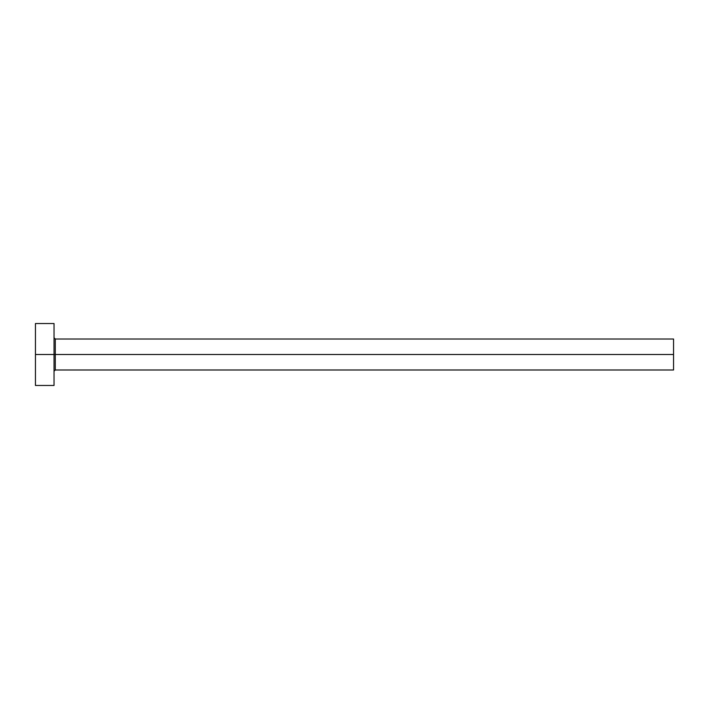 <?xml version="1.0" encoding="UTF-8"?>
<svg xmlns="http://www.w3.org/2000/svg" width="709" height="709" viewBox="0 0 709 709"><rect width="100%" height="100%" fill="white"/><g stroke="black" fill="none" stroke-linecap="round" stroke-linejoin="round"><path stroke-width="1.06" d="M35.45 385.474L35.45 323.526L35.45 354.5L673.55 354.5L673.55 369.992L673.55 354.5L55.275 354.5L55.275 339.008L55.275 354.5L35.45 354.5L35.45 385.474L54.035 385.474L54.035 323.526L54.035 385.474M54.035 371.224L55.275 369.992L55.275 354.5L55.275 369.992L673.55 369.992M673.55 354.5L673.55 339.008L673.55 354.5M673.55 339.008L55.275 339.008L54.035 337.776M35.45 323.526L54.035 323.526"/></g></svg>
